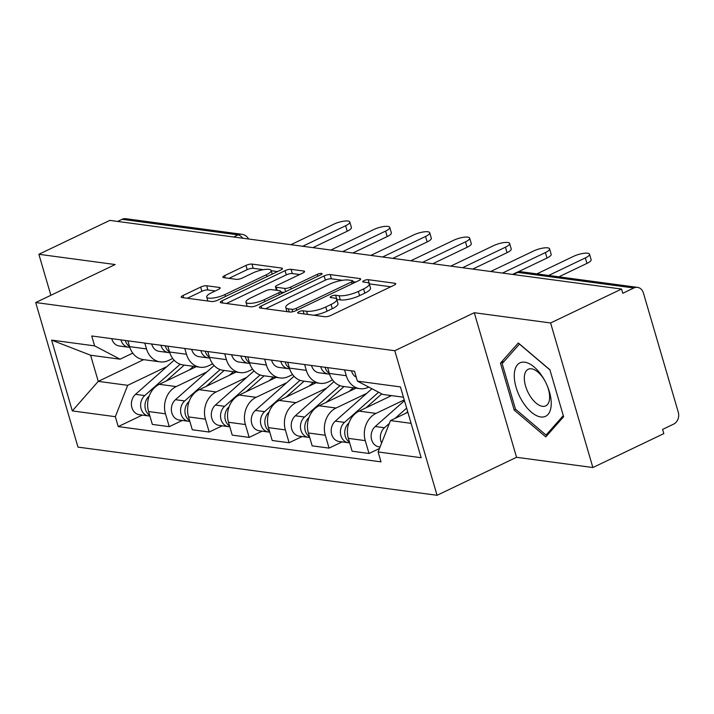 <?xml version="1.0" encoding="UTF-8"?>
<svg xmlns="http://www.w3.org/2000/svg" width="714" height="714" viewBox="0 0 714 714"><rect width="100%" height="100%" fill="white"/><g stroke="black" fill="none" stroke-linecap="round" stroke-linejoin="round"><path stroke-width="1.07" d="M298.898 311.732A3.133 0.839 -16.3 0 0 297.649 312.848A3.133 0.839 -16.3 0 0 298.202 313.143L324.915 316.721A4.471 1.205 -16.3 0 0 330.93 315.392L393.914 285.279A4.471 1.205 -16.3 0 0 395.699 283.681A4.471 1.205 -16.3 0 0 394.896 283.271L368.192 279.683A3.133 0.839 -16.3 0 0 363.979 280.62A3.133 0.839 -16.3 0 0 362.73 281.735A3.133 0.839 -16.3 0 0 363.292 282.021L366.746 282.485A14.325 3.847 -16.3 0 1 369.29 283.824A14.325 3.847 -16.3 0 1 363.596 288.92L358.348 291.428A14.325 3.847 -16.3 0 1 339.105 295.703L335.642 295.239A3.133 0.839 -16.3 0 0 331.439 296.176A3.133 0.839 -16.3 0 0 330.189 297.292A3.133 0.839 -16.3 0 0 330.752 297.577L334.206 298.041A14.325 3.847 -16.3 0 1 336.749 299.38A14.325 3.847 -16.3 0 1 331.055 304.476L325.807 306.984A14.325 3.847 -16.3 0 1 306.565 311.259L303.102 310.795A3.133 0.839 -16.3 0 0 298.898 311.732M206.667 285.752A4.471 1.205 -16.3 0 0 200.652 287.09L182.98 295.534A4.471 1.205 -16.3 0 0 181.204 297.131A4.471 1.205 -16.3 0 0 181.999 297.542L211.665 301.522A4.471 1.205 -16.3 0 0 217.672 300.192L280.656 270.079A4.471 1.205 -16.3 0 0 282.441 268.482A4.471 1.205 -16.3 0 0 281.646 268.071L251.98 264.091A4.471 1.205 -16.3 0 0 245.964 265.421L224.624 275.631A4.471 1.205 -16.3 0 0 222.839 277.219A4.471 1.205 -16.3 0 0 223.634 277.639L236.334 279.344A4.471 1.205 -16.3 0 0 242.341 278.005L252.926 272.944A11.968 3.222 -16.3 0 1 264.51 269.508A11.968 3.222 -16.3 0 1 271.142 270.49A11.968 3.222 -16.3 0 1 266.376 274.747L224.919 294.57A11.968 3.222 -16.3 0 1 213.334 298.015A11.968 3.222 -16.3 0 1 206.703 297.033A11.968 3.222 -16.3 0 1 211.469 292.767L218.377 289.465A4.471 1.205 -16.3 0 0 220.153 287.867A4.471 1.205 -16.3 0 0 219.359 287.456L206.667 285.752L207.899 289.964A4.471 1.205 -16.3 0 0 201.883 291.303L187.327 298.256M474.274 312.723L516.552 457.29L592.879 467.536L550.601 322.969L474.274 312.723L394.78 350.726L35.7 302.54L115.195 264.537L38.868 254.291L109.813 220.385L621.546 289.054L622.778 293.267L633.827 287.983L517.802 272.418A9.121 4.552 -115.6 0 0 516.338 272.623L512.554 274.426M550.601 322.969L621.546 289.054M261.163 306.029A4.471 1.205 -16.3 0 0 259.387 307.618A4.471 1.205 -16.3 0 0 260.182 308.037L289.848 312.018A4.471 1.205 -16.3 0 0 295.864 310.679L358.847 280.575A4.471 1.205 -16.3 0 0 360.624 278.978A4.471 1.205 -16.3 0 0 359.829 278.558L330.163 274.578A4.471 1.205 -16.3 0 0 324.147 275.916L261.163 306.029L261.815 308.252M250.757 306.77L221.09 302.79A4.471 1.205 -16.3 0 1 220.296 302.37A4.471 1.205 -16.3 0 1 222.072 300.781L285.056 270.668A4.471 1.205 -16.3 0 1 291.071 269.339L303.762 271.034A4.471 1.205 -16.3 0 1 304.566 271.454A4.471 1.205 -16.3 0 1 302.781 273.051L277.237 285.261A4.471 1.205 -16.3 0 0 275.461 286.849A4.471 1.205 -16.3 0 0 276.256 287.269L284.672 288.402A4.471 1.205 -16.3 0 0 290.687 287.064L317.284 274.354A3.133 0.839 -16.3 0 1 320.309 273.453A3.133 0.839 -16.3 0 1 322.05 273.712A3.133 0.839 -16.3 0 1 320.8 274.828L256.763 305.431A4.471 1.205 -16.3 0 1 250.757 306.77M592.879 467.536L663.815 433.621L662.583 429.409L673.632 424.125A9.121 7.515 97.6 0 0 678.3 412.281L643.421 293.008A9.121 7.515 97.6 0 0 637.504 287.376A9.121 7.515 97.6 0 0 633.827 287.983M516.552 457.29L437.057 495.293L77.978 447.107L35.7 302.54M38.868 254.291L50.864 295.293M117.658 221.438L122.094 219.314A9.121 7.515 -82.4 0 1 125.771 218.707L241.796 234.272A9.121 7.515 97.6 0 0 238.119 234.879L122.094 219.314M368.745 387.077L368.344 387.265A20.974 17.279 -82.4 0 1 359.892 388.666A20.974 17.279 -82.4 0 1 346.281 375.716L344.576 369.906M391.54 395.618L359.088 411.13A20.974 17.279 97.6 0 0 348.352 438.36L365.256 440.627A20.974 17.279 -82.4 0 1 375.992 413.397L404.24 399.894M365.256 440.627L369.022 453.479L379.491 448.472M327.672 367.639L329.377 373.449A20.974 17.279 97.6 0 0 342.988 386.399L359.892 388.666M348.352 438.36L352.118 451.212L369.022 453.479M332.537 379.928L328.395 381.91A20.974 17.279 -82.4 0 1 319.934 383.302A20.974 17.279 -82.4 0 1 306.324 370.361L304.628 364.542M342.095 441.895L329.065 448.115L325.307 435.263A20.974 17.279 -82.4 0 1 336.035 408.033L366.701 393.378M287.724 362.275L289.42 368.085A20.974 17.279 97.6 0 0 303.031 381.035L319.934 383.302M356 388.139L319.131 405.766A20.974 17.279 97.6 0 0 308.403 432.996L312.161 445.848L329.065 448.115M292.579 374.564L288.438 376.546A20.974 17.279 -82.4 0 1 279.977 377.938A20.974 17.279 -82.4 0 1 266.367 364.997L264.671 359.187M302.138 436.531L289.108 442.76L285.35 429.899A20.974 17.279 -82.4 0 1 296.078 402.678L326.753 388.014M247.767 356.911L249.463 362.73A20.974 17.279 97.6 0 0 263.073 375.671L279.977 377.938M316.043 382.784L279.174 400.411A20.974 17.279 97.6 0 0 268.446 427.632L272.204 440.493L289.108 442.76M252.622 369.2L248.481 371.182A20.974 17.279 -82.4 0 1 240.02 372.583A20.974 17.279 -82.4 0 1 226.418 359.633L224.714 353.823M262.181 431.167L249.15 437.396L245.393 424.544A20.974 17.279 -82.4 0 1 256.121 397.314L286.796 382.65M207.81 351.556L209.514 357.366A20.974 17.279 97.6 0 0 223.116 370.316L240.02 372.583M276.086 377.42L239.217 395.047A20.974 17.279 97.6 0 0 228.489 422.269L232.246 435.129L249.15 437.396M212.665 363.845L208.524 365.818A20.974 17.279 -82.4 0 1 200.072 367.219A20.974 17.279 -82.4 0 1 186.461 354.269L184.756 348.459M222.224 425.803L209.202 432.032L205.436 419.18A20.974 17.279 -82.4 0 1 216.172 391.95L246.839 377.287M167.852 346.192L169.557 352.002A20.974 17.279 97.6 0 0 183.168 364.952L200.072 367.219M236.129 372.056L199.26 389.683A20.974 17.279 97.6 0 0 188.532 416.914L192.298 429.766L209.202 432.032M172.708 358.482L168.575 360.463A20.974 17.279 -82.4 0 1 160.114 361.855A20.974 17.279 -82.4 0 1 146.504 348.914L144.808 343.095M182.275 420.448L169.245 426.669L165.487 413.817A20.974 17.279 -82.4 0 1 176.215 386.586L206.881 371.932M127.904 340.828L129.6 346.638A20.974 17.279 97.6 0 0 143.211 359.588L160.114 361.855M196.18 366.693L159.311 384.319A20.974 17.279 97.6 0 0 148.583 411.55L152.341 424.402L169.245 426.669M403.455 397.216L382.847 394.449L357.419 381.142L354.519 371.235L91.74 335.973L94.632 345.879L120.059 359.187L90.607 355.233L98.246 381.365L127.699 385.319L166.924 366.568M407.864 412.273L390.487 420.582L411.094 423.348M357.419 381.142L400.447 386.917L421.153 457.728L378.125 451.953L390.487 420.582M127.699 385.319L115.338 416.69L118.238 426.597L381.017 461.86L378.125 451.953M115.338 416.69L72.31 410.916L51.604 340.105L94.632 345.879M394.78 350.726L437.057 495.293M514.196 410.086L545.773 436.888L563.623 416.726L549.887 369.754L518.31 342.961L500.46 363.123L514.196 410.086L515.731 409.354M143.675 359.651L98.246 381.365L72.31 410.916M132.759 353.118L120.059 359.187M142.318 415.084L118.238 426.597M90.607 355.233L51.604 340.105M504.155 361.355L500.46 363.123M313.785 315.231A14.325 3.847 -16.3 0 0 327.039 311.206L325.807 306.984M336.749 299.38L337.981 303.593A14.325 3.847 -16.3 0 1 332.287 308.689L327.039 311.206M369.29 283.824L370.53 288.037A14.325 3.847 -16.3 0 1 364.827 293.133L359.579 295.65A14.325 3.847 -16.3 0 1 340.337 299.916L336.883 299.452A3.133 0.839 -16.3 0 0 336.767 299.443M390.799 286.769L369.424 283.895A3.133 0.839 -16.3 0 0 369.317 283.886M342.524 280.29L331.394 278.799A4.471 1.205 -16.3 0 0 325.379 280.129L265.519 308.751M355.733 282.057L352.975 281.691M291.981 309.305A3.133 0.839 -16.3 0 0 296.194 308.368L351.475 281.941A3.133 0.839 -16.3 0 0 352.725 280.825A3.133 0.839 -16.3 0 0 352.163 280.531L348.521 280.04A14.325 3.847 -16.3 0 0 329.279 284.315L291.49 302.379A14.325 3.847 -16.3 0 0 285.787 307.484A14.325 3.847 -16.3 0 0 288.331 308.814L291.981 309.305L292.695 311.75M226.418 303.504L286.287 274.881L285.056 270.668M299.666 274.542L292.303 273.551A4.471 1.205 -16.3 0 0 286.287 274.881M280.798 291.928L284.092 292.374M250.73 297.934A11.968 3.222 -16.3 0 0 245.964 302.192A11.968 3.222 -16.3 0 0 252.604 303.173A11.968 3.222 -16.3 0 0 264.18 299.737L278.79 292.749A4.471 1.205 -16.3 0 0 280.575 291.16A4.471 1.205 -16.3 0 0 279.772 290.741L271.356 289.607A4.471 1.205 -16.3 0 0 265.34 290.946L250.73 297.934M215.262 290.955L207.899 289.964M263.421 269.669L253.211 268.303A4.471 1.205 -16.3 0 0 247.196 269.642L228.971 278.353M277.541 271.57L271.213 270.722M406.65 408.131L395.021 418.413M389.371 423.402L384.462 427.748A11.397 9.389 97.6 0 0 381.642 443.028M404.472 400.67L375.243 426.508A11.397 9.389 97.6 0 0 371.351 438.583A11.397 9.389 97.6 0 0 379.045 446.848L380.08 446.991M407.676 411.657L405.936 413.192M548.673 275.461L585.355 257.924A10.487 2.82 -16.3 0 0 589.532 254.184L591.13 259.664A10.487 2.82 163.7 0 1 586.962 263.395L558.875 276.827M356.286 377.287A11.397 9.389 -82.4 0 1 351.475 370.834M589.532 254.184A10.487 2.82 -16.3 0 0 583.713 253.327A10.487 2.82 -16.3 0 0 573.574 256.335L536.892 273.873M378.616 392.236L344.505 422.385A11.397 9.389 97.6 0 0 340.623 434.46A11.397 9.389 97.6 0 0 348.307 442.725A11.397 9.389 97.6 0 0 349.655 442.787M371.94 388.746L335.285 421.144A11.397 9.389 97.6 0 0 331.394 433.228A11.397 9.389 97.6 0 0 339.088 441.484L348.307 442.725M381.758 393.887L365.987 407.837M348.941 422.893L348.86 422.965A11.397 9.389 97.6 0 0 349.458 442.136M390.567 395.485L389.112 396.779M340.016 385.667L304.548 417.021A11.397 9.389 97.6 0 0 300.665 429.105A11.397 9.389 97.6 0 0 308.35 437.361A11.397 9.389 97.6 0 0 309.697 437.423M333.965 381.642L295.328 415.789A11.397 9.389 97.6 0 0 291.446 427.864A11.397 9.389 97.6 0 0 299.13 436.129L308.35 437.361M344.05 386.542L326.03 402.473M308.992 417.529L308.903 417.61A11.397 9.389 97.6 0 0 309.501 436.772M353.269 387.773L349.155 391.415M543.167 377.822A29.631 14.789 -115.6 0 0 517.489 364.738A29.631 14.789 -115.6 0 0 522.345 401.348A29.631 14.789 -115.6 0 0 546.397 415.834A29.631 14.789 -115.6 0 0 547.013 385.23A29.631 14.789 -115.6 0 0 545.103 381.222A29.631 14.789 -115.6 0 0 543.167 377.822M545.273 381.562A20.287 10.121 -115.6 0 0 544.104 379.509A20.287 10.121 -115.6 0 0 528.226 369.263A20.287 10.121 -115.6 0 0 529.842 395.618A20.287 10.121 -115.6 0 0 545.728 405.873A20.287 10.121 -115.6 0 0 546.862 384.873M548.325 434.005L546.058 435.085L515.463 409.122L502.156 363.613L519.444 344.077L549.95 369.959M563.301 415.61L546.058 435.085M329.368 373.431A11.397 9.389 -82.4 0 1 325.093 367.291M502.477 273.078L545.398 252.56A10.487 2.82 -16.3 0 0 549.575 248.82L551.172 254.3A10.487 2.82 163.7 0 1 547.004 258.04L517.391 272.195M329.573 374.082A11.397 9.389 -82.4 0 1 328.217 374.029A11.397 9.389 -82.4 0 1 320.747 366.71M328.217 374.029L318.997 372.788A11.397 9.389 -82.4 0 1 311.527 365.47M549.575 248.82A10.487 2.82 -16.3 0 0 543.765 247.963A10.487 2.82 -16.3 0 0 533.617 250.98L490.696 271.498M289.411 368.067A11.397 9.389 -82.4 0 1 285.145 361.927M462.52 267.714L505.45 247.196A10.487 2.82 -16.3 0 0 509.617 243.465L511.224 248.945A10.487 2.82 163.7 0 1 507.047 252.676L472.722 269.08M289.616 368.727A11.397 9.389 -82.4 0 1 288.26 368.665A11.397 9.389 -82.4 0 1 280.789 361.346M288.26 368.665L279.04 367.424A11.397 9.389 -82.4 0 1 271.57 360.106M509.617 243.465A10.487 2.82 -16.3 0 0 503.807 242.599A10.487 2.82 -16.3 0 0 493.66 245.616L450.739 266.135M300.067 380.312L264.599 411.657A11.397 9.389 97.6 0 0 260.708 423.741A11.397 9.389 97.6 0 0 268.402 432.006A11.397 9.389 97.6 0 0 269.74 432.068M294.007 376.278L255.371 410.425A11.397 9.389 97.6 0 0 251.489 422.501A11.397 9.389 97.6 0 0 259.173 430.765L268.402 432.006M304.093 381.178L286.073 397.109M269.035 412.174L268.946 412.246A11.397 9.389 97.6 0 0 269.553 431.408M313.312 382.418L309.207 386.051M260.11 374.948L224.642 406.302A11.397 9.389 97.6 0 0 220.751 418.377A11.397 9.389 97.6 0 0 228.444 426.642A11.397 9.389 97.6 0 0 229.783 426.704M254.05 370.914L215.423 405.061A11.397 9.389 97.6 0 0 211.531 417.137A11.397 9.389 97.6 0 0 219.225 425.401L228.444 426.642M264.144 375.814L246.116 391.745M229.078 406.81L228.998 406.882A11.397 9.389 97.6 0 0 229.596 426.044M273.364 377.054L269.249 380.687M220.153 369.584L184.685 400.938A11.397 9.389 97.6 0 0 180.803 413.013A11.397 9.389 97.6 0 0 188.487 421.278A11.397 9.389 97.6 0 0 189.835 421.34M214.093 365.55L175.465 399.697A11.397 9.389 97.6 0 0 171.574 411.782A11.397 9.389 97.6 0 0 179.268 420.037L188.487 421.278M224.187 370.459L206.159 386.39M189.121 401.447L189.04 401.518A11.397 9.389 97.6 0 0 189.638 420.689M233.407 371.691L229.292 375.332M266.367 364.997L249.463 362.73A11.397 9.389 -82.4 0 1 245.188 356.572M422.572 262.35L465.492 241.832A10.487 2.82 -16.3 0 0 469.66 238.101L471.267 243.581A10.487 2.82 163.7 0 1 467.09 247.312L432.773 263.725M249.659 363.364A11.397 9.389 -82.4 0 1 248.311 363.301A11.397 9.389 -82.4 0 1 240.832 355.983M248.311 363.301L239.083 362.06A11.397 9.389 -82.4 0 1 231.613 354.742M469.66 238.101A10.487 2.82 -16.3 0 0 463.85 237.244A10.487 2.82 -16.3 0 0 453.711 240.252L410.791 260.771M226.418 359.633L209.514 357.366A11.397 9.389 -82.4 0 1 205.23 351.208M382.615 256.986L425.535 236.477A10.487 2.82 -16.3 0 0 429.712 232.737L431.31 238.217A10.487 2.82 163.7 0 1 427.142 241.948L392.816 258.361M209.711 358A11.397 9.389 -82.4 0 1 208.354 357.937A11.397 9.389 -82.4 0 1 200.875 350.619M208.354 357.937L199.135 356.705A11.397 9.389 -82.4 0 1 191.655 349.387M429.712 232.737A10.487 2.82 -16.3 0 0 423.893 231.88A10.487 2.82 -16.3 0 0 413.754 234.888L370.834 255.407M169.548 351.984A11.397 9.389 -82.4 0 1 165.273 345.844M342.658 251.631L385.578 231.113A10.487 2.82 -16.3 0 0 389.755 227.373L391.352 232.853A10.487 2.82 163.7 0 1 387.184 236.593L352.859 252.997M169.753 352.636A11.397 9.389 -82.4 0 1 168.397 352.573A11.397 9.389 -82.4 0 1 160.927 345.264M168.397 352.573L159.177 351.342A11.397 9.389 -82.4 0 1 151.698 344.023M389.755 227.373A10.487 2.82 -16.3 0 0 383.945 226.517A10.487 2.82 -16.3 0 0 373.797 229.533L330.877 250.052M180.196 364.22L144.728 395.574A11.397 9.389 97.6 0 0 140.845 407.658A11.397 9.389 97.6 0 0 148.53 415.914A11.397 9.389 97.6 0 0 149.878 415.976M174.145 360.195L135.508 394.342A11.397 9.389 97.6 0 0 131.626 406.418A11.397 9.389 97.6 0 0 139.31 414.682L148.53 415.914M184.23 365.095L166.21 381.026M149.172 396.083L149.083 396.163A11.397 9.389 97.6 0 0 149.681 415.325M193.449 366.327L189.335 369.968M129.591 346.62A11.397 9.389 -82.4 0 1 125.325 340.48M302.7 246.268L345.621 225.749A10.487 2.82 -16.3 0 0 349.798 222.018L351.404 227.498A10.487 2.82 163.7 0 1 347.227 231.229L312.902 247.633M129.796 347.281A11.397 9.389 -82.4 0 1 128.44 347.218A11.397 9.389 -82.4 0 1 120.969 339.9M128.44 347.218L119.22 345.978A11.397 9.389 -82.4 0 1 111.75 338.659M349.798 222.018A10.487 2.82 -16.3 0 0 343.987 221.153A10.487 2.82 -16.3 0 0 333.84 224.169L290.919 244.688M188.532 416.914L205.436 419.18M228.489 422.269L245.393 424.544M268.446 427.632L285.35 429.899M308.403 432.996L325.307 435.263M148.583 411.55L165.487 413.817M159.311 384.319L176.215 386.586M199.26 389.683L216.172 391.95M169.557 352.002L186.461 354.269M239.217 395.047L256.121 397.314M279.174 400.411L296.078 402.678M319.131 405.766L336.035 408.033M289.42 368.085L306.324 370.361M359.088 411.13L375.992 413.397M329.377 373.449L346.281 375.716M129.6 346.638L146.504 348.914M513.366 274.533L517.802 272.418A9.121 7.515 97.6 0 1 521.479 271.811A9.121 9.121 0 0 0 516.338 272.623M233.683 237.003L238.119 234.879A9.121 4.552 -115.6 0 1 242.769 238.226M307.475 314.383L306.565 311.259M332.287 308.689L331.055 304.476M336.883 299.452L335.642 295.239M340.337 299.916L339.105 295.703M359.579 295.65L358.348 291.428M364.827 293.133L363.596 288.92M369.424 283.895L368.192 279.683M395.253 284.467L394.896 283.271M304.021 313.919L303.102 310.795M325.379 280.129L324.147 275.916M331.394 278.799L330.163 274.578M360.177 279.754L359.829 278.558M296.738 310.26L296.194 308.368M352.029 283.833L351.475 281.941M289.25 311.938L288.331 308.814M222.723 303.013L222.072 300.781M292.303 273.551L291.071 269.339M304.119 272.239L303.762 271.034M277.166 290.393L276.256 287.269M285.627 291.642L284.672 288.402M291.241 288.956L290.687 287.064M317.837 276.247L317.284 274.354M264.733 301.629L264.18 299.737M279.344 294.641L278.79 292.749M219.707 288.652L219.359 287.456M225.463 296.462L224.919 294.57M266.929 276.639L266.376 274.747M225.276 277.853L224.624 275.631M247.196 269.642L245.964 265.421M253.211 268.303L251.98 264.091M281.994 269.267L281.646 268.071M183.632 297.765L182.98 295.534M201.883 291.303L200.652 287.09M384.462 427.748L375.243 426.508M585.355 257.924L586.962 263.395M344.505 422.385L335.285 421.144M304.548 417.021L295.328 415.789M545.398 252.56L547.004 258.04M505.45 247.196L507.047 252.676M264.599 411.657L255.371 410.425M224.642 406.302L215.423 405.061M184.685 400.938L175.465 399.697M465.492 241.832L467.09 247.312M425.535 236.477L427.142 241.948M385.578 231.113L387.184 236.593M144.728 395.574L135.508 394.342M345.621 225.749L347.227 231.229M248.624 239.012A9.121 9.121 0 0 0 241.796 234.272M521.479 271.811L637.504 287.376M353.412 283.172L352.725 280.825M287.001 311.634L285.787 307.484M276.461 290.295L275.461 286.849M247.169 306.288L245.964 302.192M281.316 293.704L280.575 291.16M207.863 301.013L206.703 297.033M272.204 274.122L271.142 270.49"/></g></svg>
